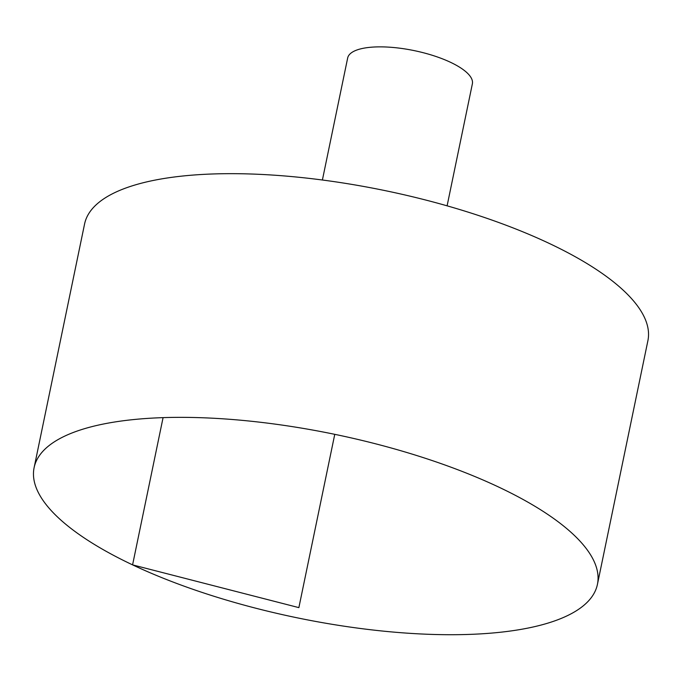 <?xml version="1.0" encoding="UTF-8"?>
<svg xmlns="http://www.w3.org/2000/svg" width="682" height="682" viewBox="0 0 682 682"><rect width="100%" height="100%" fill="white"/><g stroke="black" fill="none" stroke-linecap="round" stroke-linejoin="round"><path stroke-width="1.02" d="M530.57 627.542A287.642 93.647 11.7 0 1 209.297 594.781A287.642 93.647 11.7 0 1 34.1 467.707A287.642 93.647 11.7 0 1 334.76 434.332A287.642 93.647 11.7 0 1 597.432 584.363A287.642 93.647 11.7 0 1 530.57 627.542M34.1 467.707L84.568 224.02A287.642 93.647 11.7 0 1 385.219 190.645A287.642 93.647 11.7 0 1 647.9 340.685L597.432 584.363M322.398 180.014L347.667 58.004A63.673 20.733 11.7 0 1 414.221 50.621A63.673 20.733 11.7 0 1 472.37 83.835L447.102 205.836M334.76 434.332L298.869 607.628L132.581 564.875L163.075 417.64"/></g></svg>
